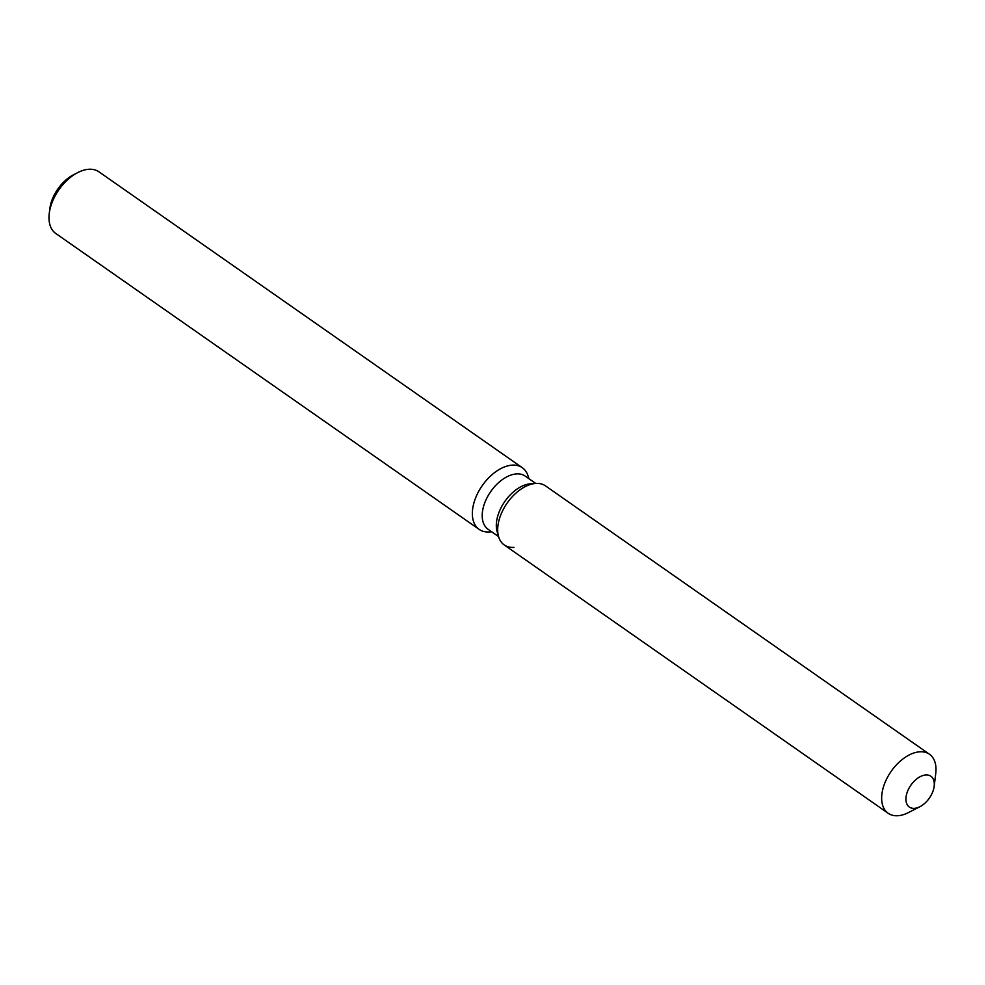 <?xml version="1.0" encoding="UTF-8"?>
<svg xmlns="http://www.w3.org/2000/svg" width="985" height="985" viewBox="0 0 985 985"><rect width="100%" height="100%" fill="white"/><g stroke="black" fill="none" stroke-linecap="round" stroke-linejoin="round"><path stroke-width="1.48" d="M914.425 808.353A18.813 11.278 124.9 0 0 931.527 794.513A18.813 11.278 124.9 0 0 930.899 776.229A18.813 11.278 124.9 0 0 925.801 774.961A18.813 11.278 124.9 0 0 908.699 788.8A18.813 11.278 124.9 0 0 909.34 807.084A18.813 11.278 124.9 0 0 914.425 808.353A18.813 11.278 124.9 0 0 919.879 806.727A18.813 11.278 124.9 0 0 934.186 786.252A18.813 11.278 124.9 0 0 930.899 776.229A18.813 11.278 124.9 0 0 925.801 774.961A18.813 11.278 124.9 0 0 908.699 788.8A18.813 11.278 124.9 0 0 909.34 807.084A18.813 11.278 124.9 0 0 914.425 808.353M934.186 786.252L935.75 773.422A36.026 21.584 124.9 0 0 929.458 754.239L545.505 485.888A36.026 21.584 124.9 0 0 535.84 483.438L530.644 483.783A32.419 19.417 124.9 0 0 530.558 483.783A32.419 19.417 124.9 0 0 504.812 501.476A32.419 19.417 124.9 0 0 497.142 531.715L498.607 536.702A36.026 21.584 124.9 0 0 513.985 547.377M530.644 483.783L535.84 483.438A36.026 21.584 124.9 0 0 535.741 483.45A36.026 21.584 124.9 0 0 507.14 503.101A36.026 21.584 124.9 0 0 498.607 536.702A36.026 21.584 124.9 0 0 504.221 544.939L888.187 813.29A36.026 21.584 124.9 0 0 897.938 815.728A36.026 21.584 124.9 0 0 908.355 812.613L919.879 806.727M535.84 483.438A36.026 21.584 124.9 0 0 535.741 483.45L525.227 476.112A32.419 19.417 124.9 0 0 516.448 473.92A32.419 19.417 124.9 0 0 486.996 497.77A32.419 19.417 124.9 0 0 488.08 529.265L498.582 536.603M528.846 478.636L528.157 476.297A37.639 22.544 124.9 0 0 522.284 467.69A37.639 22.544 124.9 0 0 512.089 465.142A37.639 22.544 124.9 0 0 477.897 492.845A37.639 22.544 124.9 0 0 479.166 529.388A37.639 22.544 124.9 0 0 489.262 531.949A37.639 22.544 124.9 0 0 489.36 531.937M522.284 467.69L98.943 171.821A37.639 22.544 124.9 0 0 88.748 169.272A37.639 22.544 124.9 0 0 77.864 172.535A37.639 22.544 124.9 0 0 49.25 213.474A37.639 22.544 124.9 0 0 55.825 233.519L479.166 529.388M77.864 172.535L73.555 174.739A31.188 18.678 124.9 0 0 49.841 208.66L49.25 213.474M929.458 754.239A36.026 21.584 124.9 0 0 919.707 751.801A36.026 21.584 124.9 0 0 886.968 778.31A36.026 21.584 124.9 0 0 888.187 813.29M535.741 483.45A36.026 21.584 124.9 0 0 507.14 503.101A36.026 21.584 124.9 0 0 498.607 536.702L497.142 531.715M491.7 531.789L489.262 531.949"/></g></svg>
